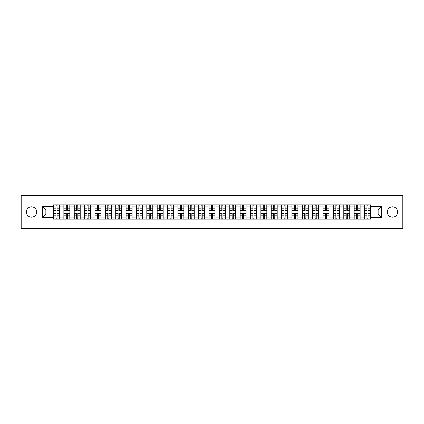 <?xml version="1.0" encoding="UTF-8"?>
<svg xmlns="http://www.w3.org/2000/svg" width="424" height="424" viewBox="0 0 424 424"><rect width="100%" height="100%" fill="white"/><g stroke="black" fill="none" stroke-linecap="round" stroke-linejoin="round"><path stroke-width="0.64" d="M392.497 206.817A5.183 5.183 0 0 0 387.313 212A5.183 5.183 0 0 0 392.497 217.183A5.183 5.183 0 0 0 397.68 212A5.183 5.183 0 0 0 392.497 206.817M31.503 206.817A5.183 5.183 0 0 0 26.32 212A5.183 5.183 0 0 0 31.503 217.183A5.183 5.183 0 0 0 36.687 212A5.183 5.183 0 0 0 31.503 206.817M382.994 228.616L402.8 228.616L402.8 195.385L21.2 195.385L21.2 228.616L382.994 228.616L382.994 195.385M63.865 219.144L63.865 206.88L59.482 206.88L59.482 219.144M59.482 206.88L59.482 204.856M63.865 206.88L63.865 204.856M69.849 204.856L69.849 219.144M74.232 219.144L74.232 204.856M80.216 204.856L80.216 219.144M84.599 219.144L84.599 204.856M90.582 204.856L90.582 219.144M94.965 219.144L94.965 204.856M100.949 204.856L100.949 219.144M105.338 219.144L105.338 204.856M111.316 204.856L111.316 219.144M115.704 219.144L115.704 204.856M121.683 204.856L121.683 219.144M126.071 219.144L126.071 204.856M132.05 204.856L132.05 219.144M136.438 219.144L136.438 204.856M142.416 204.856L142.416 219.144M146.805 219.144L146.805 204.856M152.788 204.856L152.788 219.144M157.172 219.144L157.172 204.856M163.155 204.856L163.155 219.144M167.538 219.144L167.538 204.856M173.522 204.856L173.522 219.144M177.905 219.144L177.905 204.856M183.889 204.856L183.889 219.144M188.277 219.144L188.277 204.856M194.256 204.856L194.256 219.144M198.644 219.144L198.644 204.856M204.622 204.856L204.622 219.144M209.011 219.144L209.011 204.856M214.989 204.856L214.989 219.144M219.378 219.144L219.378 204.856M225.356 204.856L225.356 219.144M229.744 219.144L229.744 204.856M235.723 204.856L235.723 219.144M240.111 219.144L240.111 204.856M246.095 204.856L246.095 219.144M250.478 219.144L250.478 204.856M256.462 204.856L256.462 219.144M260.845 219.144L260.845 204.856M266.829 204.856L266.829 219.144M271.212 219.144L271.212 204.856M277.195 204.856L277.195 219.144M281.584 219.144L281.584 204.856M287.562 204.856L287.562 219.144M291.951 219.144L291.951 204.856M297.929 204.856L297.929 219.144M302.317 219.144L302.317 204.856M308.296 204.856L308.296 219.144M312.684 219.144L312.684 204.856M318.663 204.856L318.663 219.144M323.051 219.144L323.051 204.856M329.035 204.856L329.035 219.144M333.418 219.144L333.418 204.856M339.401 204.856L339.401 219.144M343.784 219.144L343.784 204.856M349.768 204.856L349.768 219.144M354.151 219.144L354.151 204.856M360.135 204.856L360.135 219.144M364.518 219.144L364.518 204.856M364.518 214.062L360.135 214.062M354.151 214.062L349.768 214.062M343.784 214.062L339.401 214.062M333.418 214.062L329.035 214.062M323.051 214.062L318.663 214.062M312.684 214.062L308.296 214.062M302.317 214.062L297.929 214.062M291.951 214.062L287.562 214.062M281.584 214.062L277.195 214.062M271.212 214.062L266.829 214.062M260.845 214.062L256.462 214.062M250.478 214.062L246.095 214.062M240.111 214.062L235.723 214.062M229.744 214.062L225.356 214.062M219.378 214.062L214.989 214.062M209.011 214.062L204.622 214.062M198.644 214.062L194.256 214.062M188.277 214.062L183.889 214.062M177.905 214.062L173.522 214.062M167.538 214.062L163.155 214.062M157.172 214.062L152.788 214.062M146.805 214.062L142.416 214.062M136.438 214.062L132.05 214.062M126.071 214.062L121.683 214.062M115.704 214.062L111.316 214.062M105.338 214.062L100.949 214.062M94.965 214.062L90.582 214.062M84.599 214.062L80.216 214.062M74.232 214.062L69.849 214.062M63.865 214.062L59.482 214.062M364.518 209.938L360.135 209.938M354.151 209.938L349.768 209.938M343.784 209.938L339.401 209.938M333.418 209.938L329.035 209.938M323.051 209.938L318.663 209.938M312.684 209.938L308.296 209.938M302.317 209.938L297.929 209.938M291.951 209.938L287.562 209.938M281.584 209.938L277.195 209.938M271.212 209.938L266.829 209.938M260.845 209.938L256.462 209.938M250.478 209.938L246.095 209.938M240.111 209.938L235.723 209.938M229.744 209.938L225.356 209.938M219.378 209.938L214.989 209.938M209.011 209.938L204.622 209.938M198.644 209.938L194.256 209.938M188.277 209.938L183.889 209.938M177.905 209.938L173.522 209.938M167.538 209.938L163.155 209.938M157.172 209.938L152.788 209.938M146.805 209.938L142.416 209.938M136.438 209.938L132.05 209.938M126.071 209.938L121.683 209.938M115.704 209.938L111.316 209.938M105.338 209.938L100.949 209.938M94.965 209.938L90.582 209.938M84.599 209.938L80.216 209.938M74.232 209.938L69.849 209.938M63.865 209.938L59.482 209.938M45.856 214.062L53.498 214.062L53.498 209.938L45.856 209.938L45.856 214.062L42.331 217.581L42.331 206.419L53.498 206.419L53.498 209.938M370.502 209.938L370.502 214.062L378.144 214.062L378.144 209.938L370.502 209.938L370.502 204.856L53.498 204.856L53.498 206.419M370.502 206.419L381.669 206.419L381.669 217.581L370.502 217.581L370.502 214.062M53.498 214.062L53.498 219.144L370.502 219.144L370.502 217.581M53.498 217.581L42.331 217.581M41.006 228.616L41.006 195.385M57.055 218.148L55.926 218.148M55.926 205.852L57.055 205.852M67.421 218.148L66.292 218.148M66.292 205.852L67.421 205.852M77.788 218.148L76.659 218.148M76.659 205.852L77.788 205.852M88.155 218.148L87.026 218.148M87.026 205.852L88.155 205.852M98.522 218.148L97.393 218.148M97.393 205.852L98.522 205.852M108.888 218.148L107.76 218.148M107.76 205.852L108.888 205.852M119.261 218.148L118.126 218.148M118.126 205.852L119.261 205.852M129.627 218.148L128.499 218.148M128.499 205.852L129.627 205.852M139.994 218.148L138.865 218.148M138.865 205.852L139.994 205.852M150.361 218.148L149.232 218.148M149.232 205.852L150.361 205.852M160.728 218.148L159.599 218.148M159.599 205.852L160.728 205.852M171.095 218.148L169.966 218.148M169.966 205.852L171.095 205.852M181.461 218.148L180.333 218.148M180.333 205.852L181.461 205.852M191.828 218.148L190.699 218.148M190.699 205.852L191.828 205.852M202.195 218.148L201.066 218.148M201.066 205.852L202.195 205.852M212.567 218.148L211.433 218.148M211.433 205.852L212.567 205.852M222.934 218.148L221.805 218.148M221.805 205.852L222.934 205.852M233.301 218.148L232.172 218.148M232.172 205.852L233.301 205.852M243.668 218.148L242.539 218.148M242.539 205.852L243.668 205.852M254.034 218.148L252.905 218.148M252.905 205.852L254.034 205.852M264.401 218.148L263.272 218.148M263.272 205.852L264.401 205.852M274.768 218.148L273.639 218.148M273.639 205.852L274.768 205.852M285.135 218.148L284.006 218.148M284.006 205.852L285.135 205.852M295.501 218.148L294.373 218.148M294.373 205.852L295.501 205.852M305.874 218.148L304.739 218.148M304.739 205.852L305.874 205.852M316.24 218.148L315.111 218.148M315.111 205.852L316.24 205.852M326.607 218.148L325.478 218.148M325.478 205.852L326.607 205.852M336.974 218.148L335.845 218.148M335.845 205.852L336.974 205.852M347.341 218.148L346.212 218.148M346.212 205.852L347.341 205.852M357.708 218.148L356.579 218.148M356.579 205.852L357.708 205.852M368.074 218.148L366.946 218.148M366.946 205.852L368.074 205.852M42.331 206.419L45.856 209.938M378.144 214.062L381.669 217.581M378.144 209.938L381.669 206.419M57.055 210.431L59.445 210.569L57.055 210.569L57.055 204.924L59.445 204.924L58.12 204.924M59.445 210.431L59.445 204.924M55.926 205.788L57.055 205.788M54.86 204.924L53.53 204.924L53.53 210.569L55.926 210.569L55.926 204.924L54.961 204.924M53.53 204.924L58.019 204.924M55.926 213.569L53.53 213.431L55.926 213.431L55.926 219.076L53.53 219.076L54.86 219.076M53.53 213.569L53.53 219.076M57.055 218.212L55.926 218.212M58.12 219.076L59.445 219.076L59.445 213.431L57.055 213.431L57.055 219.076L58.019 219.076M59.445 219.076L54.961 219.076M67.421 210.431L69.812 210.569L67.421 210.569L67.421 204.924L69.812 204.924L68.487 204.924M69.812 210.431L69.812 204.924M66.292 205.788L67.421 205.788M65.227 204.924L63.897 204.924L63.897 210.569L66.292 210.569L66.292 204.924L65.328 204.924M63.897 204.924L68.386 204.924M77.788 210.431L80.184 210.569L77.788 210.569L77.788 204.924L80.184 204.924L78.853 204.924M80.184 210.431L80.184 204.924M76.659 205.788L77.788 205.788M75.594 204.924L74.269 204.924L74.269 210.569L76.659 210.569L76.659 204.924L75.695 204.924M74.269 204.924L78.753 204.924M66.292 213.569L63.897 213.431L66.292 213.431L66.292 219.076L63.897 219.076L65.227 219.076M63.897 213.569L63.897 219.076M67.421 218.212L66.292 218.212M68.487 219.076L69.812 219.076L69.812 213.431L67.421 213.431L67.421 219.076L68.386 219.076M69.812 219.076L65.328 219.076M76.659 213.569L74.269 213.431L76.659 213.431L76.659 219.076L74.269 219.076L75.594 219.076M74.269 213.569L74.269 219.076M77.788 218.212L76.659 218.212M78.853 219.076L80.184 219.076L80.184 213.431L77.788 213.431L77.788 219.076L78.753 219.076M80.184 219.076L75.695 219.076M88.155 210.431L90.55 210.569L88.155 210.569L88.155 204.924L90.55 204.924L89.22 204.924M90.55 210.431L90.55 204.924M87.026 205.788L88.155 205.788M85.961 204.924L84.636 204.924L84.636 210.569L87.026 210.569L87.026 204.924L86.061 204.924M84.636 204.924L89.12 204.924M98.522 210.431L100.917 210.569L98.522 210.569L98.522 204.924L100.917 204.924L99.587 204.924M100.917 210.431L100.917 204.924M97.393 205.788L98.522 205.788M96.333 204.924L95.002 204.924L95.002 210.569L97.393 210.569L97.393 204.924L96.428 204.924M95.002 204.924L99.486 204.924M108.888 210.431L111.284 210.569L108.888 210.569L108.888 204.924L111.284 204.924L109.954 204.924M111.284 210.431L111.284 204.924M107.76 205.788L108.888 205.788M106.7 204.924L105.369 204.924L105.369 210.569L107.76 210.569L107.76 204.924L106.795 204.924M105.369 204.924L109.853 204.924M87.026 213.569L84.636 213.431L87.026 213.431L87.026 219.076L84.636 219.076L85.961 219.076M84.636 213.569L84.636 219.076M88.155 218.212L87.026 218.212M89.22 219.076L90.55 219.076L90.55 213.431L88.155 213.431L88.155 219.076L89.12 219.076M90.55 219.076L86.061 219.076M97.393 213.569L95.002 213.431L97.393 213.431L97.393 219.076L95.002 219.076L96.333 219.076M95.002 213.569L95.002 219.076M98.522 218.212L97.393 218.212M99.587 219.076L100.917 219.076L100.917 213.431L98.522 213.431L98.522 219.076L99.486 219.076M100.917 219.076L96.428 219.076M107.76 213.569L105.369 213.431L107.76 213.431L107.76 219.076L105.369 219.076L106.7 219.076M105.369 213.569L105.369 219.076M108.888 218.212L107.76 218.212M109.954 219.076L111.284 219.076L111.284 213.431L108.888 213.431L108.888 219.076L109.853 219.076M111.284 219.076L106.795 219.076M119.261 210.431L121.651 210.569L119.261 210.569L119.261 204.924L121.651 204.924L120.321 204.924M121.651 210.431L121.651 204.924M118.126 205.788L119.261 205.788M117.066 204.924L115.736 204.924L115.736 210.569L118.126 210.569L118.126 204.924L117.167 204.924M115.736 204.924L120.22 204.924M118.126 213.569L115.736 213.431L118.126 213.431L118.126 219.076L115.736 219.076L117.066 219.076M115.736 213.569L115.736 219.076M119.261 218.212L118.126 218.212M120.321 219.076L121.651 219.076L121.651 213.431L119.261 213.431L119.261 219.076L120.22 219.076M121.651 219.076L117.167 219.076M129.627 210.431L132.018 210.569L129.627 210.569L129.627 204.924L132.018 204.924L130.687 204.924M132.018 210.431L132.018 204.924M128.499 205.788L129.627 205.788M127.433 204.924L126.103 204.924L126.103 210.569L128.499 210.569L128.499 204.924L127.534 204.924M126.103 204.924L130.587 204.924M128.499 213.569L126.103 213.431L128.499 213.431L128.499 219.076L126.103 219.076L127.433 219.076M126.103 213.569L126.103 219.076M129.627 218.212L128.499 218.212M130.687 219.076L132.018 219.076L132.018 213.431L129.627 213.431L129.627 219.076L130.587 219.076M132.018 219.076L127.534 219.076M139.994 210.431L142.385 210.569L139.994 210.569L139.994 204.924L142.385 204.924L141.054 204.924M142.385 210.431L142.385 204.924M138.865 205.788L139.994 205.788M137.8 204.924L136.47 204.924L136.47 210.569L138.865 210.569L138.865 204.924L137.901 204.924M136.47 204.924L140.959 204.924M138.865 213.569L136.47 213.431L138.865 213.431L138.865 219.076L136.47 219.076L137.8 219.076M136.47 213.569L136.47 219.076M139.994 218.212L138.865 218.212M141.054 219.076L142.385 219.076L142.385 213.431L139.994 213.431L139.994 219.076L140.959 219.076M142.385 219.076L137.901 219.076M150.361 210.431L152.751 210.569L150.361 210.569L150.361 204.924L152.751 204.924L151.426 204.924M152.751 210.431L152.751 204.924M149.232 205.788L150.361 205.788M148.167 204.924L146.837 204.924L146.837 210.569L149.232 210.569L149.232 204.924L148.268 204.924M146.837 204.924L151.326 204.924M149.232 213.569L146.837 213.431L149.232 213.431L149.232 219.076L146.837 219.076L148.167 219.076M146.837 213.569L146.837 219.076M150.361 218.212L149.232 218.212M151.426 219.076L152.751 219.076L152.751 213.431L150.361 213.431L150.361 219.076L151.326 219.076M152.751 219.076L148.268 219.076M160.728 210.431L163.118 210.569L160.728 210.569L160.728 204.924L163.118 204.924L161.793 204.924M163.118 210.431L163.118 204.924M159.599 205.788L160.728 205.788M158.534 204.924L157.203 204.924L157.203 210.569L159.599 210.569L159.599 204.924L158.634 204.924M157.203 204.924L161.692 204.924M159.599 213.569L157.203 213.431L159.599 213.431L159.599 219.076L157.203 219.076L158.534 219.076M157.203 213.569L157.203 219.076M160.728 218.212L159.599 218.212M161.793 219.076L163.118 219.076L163.118 213.431L160.728 213.431L160.728 219.076L161.692 219.076M163.118 219.076L158.634 219.076M171.095 210.431L173.49 210.569L171.095 210.569L171.095 204.924L173.49 204.924L172.16 204.924M173.49 210.431L173.49 204.924M169.966 205.788L171.095 205.788M168.9 204.924L167.575 204.924L167.575 210.569L169.966 210.569L169.966 204.924L169.001 204.924M167.575 204.924L172.059 204.924M169.966 213.569L167.575 213.431L169.966 213.431L169.966 219.076L167.575 219.076L168.9 219.076M167.575 213.569L167.575 219.076M171.095 218.212L169.966 218.212M172.16 219.076L173.49 219.076L173.49 213.431L171.095 213.431L171.095 219.076L172.059 219.076M173.49 219.076L169.001 219.076M181.461 210.431L183.857 210.569L181.461 210.569L181.461 204.924L183.857 204.924L182.527 204.924M183.857 210.431L183.857 204.924M180.333 205.788L181.461 205.788M179.267 204.924L177.942 204.924L177.942 210.569L180.333 210.569L180.333 204.924L179.368 204.924M177.942 204.924L182.426 204.924M180.333 213.569L177.942 213.431L180.333 213.431L180.333 219.076L177.942 219.076L179.267 219.076M177.942 213.569L177.942 219.076M181.461 218.212L180.333 218.212M182.527 219.076L183.857 219.076L183.857 213.431L181.461 213.431L181.461 219.076L182.426 219.076M183.857 219.076L179.368 219.076M191.828 210.431L194.224 210.569L191.828 210.569L191.828 204.924L194.224 204.924L192.894 204.924M194.224 210.431L194.224 204.924M190.699 205.788L191.828 205.788M189.639 204.924L188.309 204.924L188.309 210.569L190.699 210.569L190.699 204.924L189.735 204.924M188.309 204.924L192.793 204.924M190.699 213.569L188.309 213.431L190.699 213.431L190.699 219.076L188.309 219.076L189.639 219.076M188.309 213.569L188.309 219.076M191.828 218.212L190.699 218.212M192.894 219.076L194.224 219.076L194.224 213.431L191.828 213.431L191.828 219.076L192.793 219.076M194.224 219.076L189.735 219.076M202.195 210.431L204.591 210.569L202.195 210.569L202.195 204.924L204.591 204.924L203.26 204.924M204.591 210.431L204.591 204.924M201.066 205.788L202.195 205.788M200.006 204.924L198.676 204.924L198.676 210.569L201.066 210.569L201.066 204.924L200.102 204.924M198.676 204.924L203.16 204.924M201.066 213.569L198.676 213.431L201.066 213.431L201.066 219.076L198.676 219.076L200.006 219.076M198.676 213.569L198.676 219.076M202.195 218.212L201.066 218.212M203.26 219.076L204.591 219.076L204.591 213.431L202.195 213.431L202.195 219.076L203.16 219.076M204.591 219.076L200.102 219.076M212.567 210.431L214.957 210.569L212.567 210.569L212.567 204.924L214.957 204.924L213.627 204.924M214.957 210.431L214.957 204.924M211.433 205.788L212.567 205.788M210.373 204.924L209.043 204.924L209.043 210.569L211.433 210.569L211.433 204.924L210.474 204.924M209.043 204.924L213.526 204.924M211.433 213.569L209.043 213.431L211.433 213.431L211.433 219.076L209.043 219.076L210.373 219.076M209.043 213.569L209.043 219.076M212.567 218.212L211.433 218.212M213.627 219.076L214.957 219.076L214.957 213.431L212.567 213.431L212.567 219.076L213.526 219.076M214.957 219.076L210.474 219.076M222.934 210.431L225.324 210.569L222.934 210.569L222.934 204.924L225.324 204.924L223.994 204.924M225.324 210.431L225.324 204.924M221.805 205.788L222.934 205.788M220.74 204.924L219.409 204.924L219.409 210.569L221.805 210.569L221.805 204.924L220.84 204.924M219.409 204.924L223.899 204.924M221.805 213.569L219.409 213.431L221.805 213.431L221.805 219.076L219.409 219.076L220.74 219.076M219.409 213.569L219.409 219.076M222.934 218.212L221.805 218.212M223.994 219.076L225.324 219.076L225.324 213.431L222.934 213.431L222.934 219.076L223.899 219.076M225.324 219.076L220.84 219.076M233.301 210.431L235.691 210.569L233.301 210.569L233.301 204.924L235.691 204.924L234.361 204.924M235.691 210.431L235.691 204.924M232.172 205.788L233.301 205.788M231.107 204.924L229.776 204.924L229.776 210.569L232.172 210.569L232.172 204.924L231.207 204.924M229.776 204.924L234.265 204.924M232.172 213.569L229.776 213.431L232.172 213.431L232.172 219.076L229.776 219.076L231.107 219.076M229.776 213.569L229.776 219.076M233.301 218.212L232.172 218.212M234.361 219.076L235.691 219.076L235.691 213.431L233.301 213.431L233.301 219.076L234.265 219.076M235.691 219.076L231.207 219.076M243.668 210.431L246.058 210.569L243.668 210.569L243.668 204.924L246.058 204.924L244.733 204.924M246.058 210.431L246.058 204.924M242.539 205.788L243.668 205.788M241.473 204.924L240.143 204.924L240.143 210.569L242.539 210.569L242.539 204.924L241.574 204.924M240.143 204.924L244.632 204.924M242.539 213.569L240.143 213.431L242.539 213.431L242.539 219.076L240.143 219.076L241.473 219.076M240.143 213.569L240.143 219.076M243.668 218.212L242.539 218.212M244.733 219.076L246.058 219.076L246.058 213.431L243.668 213.431L243.668 219.076L244.632 219.076M246.058 219.076L241.574 219.076M254.034 210.431L256.425 210.569L254.034 210.569L254.034 204.924L256.425 204.924L255.1 204.924M256.425 210.431L256.425 204.924M252.905 205.788L254.034 205.788M251.84 204.924L250.51 204.924L250.51 210.569L252.905 210.569L252.905 204.924L251.941 204.924M250.51 204.924L254.999 204.924M252.905 213.569L250.51 213.431L252.905 213.431L252.905 219.076L250.51 219.076L251.84 219.076M250.51 213.569L250.51 219.076M254.034 218.212L252.905 218.212M255.1 219.076L256.425 219.076L256.425 213.431L254.034 213.431L254.034 219.076L254.999 219.076M256.425 219.076L251.941 219.076M264.401 210.431L266.797 210.569L264.401 210.569L264.401 204.924L266.797 204.924L265.466 204.924M266.797 210.431L266.797 204.924M263.272 205.788L264.401 205.788M262.207 204.924L260.882 204.924L260.882 210.569L263.272 210.569L263.272 204.924L262.308 204.924M260.882 204.924L265.366 204.924M263.272 213.569L260.882 213.431L263.272 213.431L263.272 219.076L260.882 219.076L262.207 219.076M260.882 213.569L260.882 219.076M264.401 218.212L263.272 218.212M265.466 219.076L266.797 219.076L266.797 213.431L264.401 213.431L264.401 219.076L265.366 219.076M266.797 219.076L262.308 219.076M274.768 210.431L277.164 210.569L274.768 210.569L274.768 204.924L277.164 204.924L275.833 204.924M277.164 210.431L277.164 204.924M273.639 205.788L274.768 205.788M272.574 204.924L271.249 204.924L271.249 210.569L273.639 210.569L273.639 204.924L272.674 204.924M271.249 204.924L275.733 204.924M273.639 213.569L271.249 213.431L273.639 213.431L273.639 219.076L271.249 219.076L272.574 219.076M271.249 213.569L271.249 219.076M274.768 218.212L273.639 218.212M275.833 219.076L277.164 219.076L277.164 213.431L274.768 213.431L274.768 219.076L275.733 219.076M277.164 219.076L272.674 219.076M285.135 210.431L287.53 210.569L285.135 210.569L285.135 204.924L287.53 204.924L286.2 204.924M287.53 210.431L287.53 204.924M284.006 205.788L285.135 205.788M282.946 204.924L281.616 204.924L281.616 210.569L284.006 210.569L284.006 204.924L283.041 204.924M281.616 204.924L286.099 204.924M284.006 213.569L281.616 213.431L284.006 213.431L284.006 219.076L281.616 219.076L282.946 219.076M281.616 213.569L281.616 219.076M285.135 218.212L284.006 218.212M286.2 219.076L287.53 219.076L287.53 213.431L285.135 213.431L285.135 219.076L286.099 219.076M287.53 219.076L283.041 219.076M295.501 210.431L297.897 210.569L295.501 210.569L295.501 204.924L297.897 204.924L296.567 204.924M297.897 210.431L297.897 204.924M294.373 205.788L295.501 205.788M293.313 204.924L291.982 204.924L291.982 210.569L294.373 210.569L294.373 204.924L293.413 204.924M291.982 204.924L296.466 204.924M294.373 213.569L291.982 213.431L294.373 213.431L294.373 219.076L291.982 219.076L293.313 219.076M291.982 213.569L291.982 219.076M295.501 218.212L294.373 218.212M296.567 219.076L297.897 219.076L297.897 213.431L295.501 213.431L295.501 219.076L296.466 219.076M297.897 219.076L293.413 219.076M305.874 210.431L308.264 210.569L305.874 210.569L305.874 204.924L308.264 204.924L306.934 204.924M308.264 210.431L308.264 204.924M304.739 205.788L305.874 205.788M303.679 204.924L302.349 204.924L302.349 210.569L304.739 210.569L304.739 204.924L303.78 204.924M302.349 204.924L306.833 204.924M304.739 213.569L302.349 213.431L304.739 213.431L304.739 219.076L302.349 219.076L303.679 219.076M302.349 213.569L302.349 219.076M305.874 218.212L304.739 218.212M306.934 219.076L308.264 219.076L308.264 213.431L305.874 213.431L305.874 219.076L306.833 219.076M308.264 219.076L303.78 219.076M316.24 210.431L318.631 210.569L316.24 210.569L316.24 204.924L318.631 204.924L317.3 204.924M318.631 210.431L318.631 204.924M315.111 205.788L316.24 205.788M314.046 204.924L312.716 204.924L312.716 210.569L315.111 210.569L315.111 204.924L314.147 204.924M312.716 204.924L317.205 204.924M315.111 213.569L312.716 213.431L315.111 213.431L315.111 219.076L312.716 219.076L314.046 219.076M312.716 213.569L312.716 219.076M316.24 218.212L315.111 218.212M317.3 219.076L318.631 219.076L318.631 213.431L316.24 213.431L316.24 219.076L317.205 219.076M318.631 219.076L314.147 219.076M326.607 210.431L328.998 210.569L326.607 210.569L326.607 204.924L328.998 204.924L327.667 204.924M328.998 210.431L328.998 204.924M325.478 205.788L326.607 205.788M324.413 204.924L323.083 204.924L323.083 210.569L325.478 210.569L325.478 204.924L324.514 204.924M323.083 204.924L327.572 204.924M325.478 213.569L323.083 213.431L325.478 213.431L325.478 219.076L323.083 219.076L324.413 219.076M323.083 213.569L323.083 219.076M326.607 218.212L325.478 218.212M327.667 219.076L328.998 219.076L328.998 213.431L326.607 213.431L326.607 219.076L327.572 219.076M328.998 219.076L324.514 219.076M336.974 210.431L339.364 210.569L336.974 210.569L336.974 204.924L339.364 204.924L338.039 204.924M339.364 210.431L339.364 204.924M335.845 205.788L336.974 205.788M334.78 204.924L333.45 204.924L333.45 210.569L335.845 210.569L335.845 204.924L334.881 204.924M333.45 204.924L337.939 204.924M335.845 213.569L333.45 213.431L335.845 213.431L335.845 219.076L333.45 219.076L334.78 219.076M333.45 213.569L333.45 219.076M336.974 218.212L335.845 218.212M338.039 219.076L339.364 219.076L339.364 213.431L336.974 213.431L336.974 219.076L337.939 219.076M339.364 219.076L334.881 219.076M347.341 210.431L349.731 210.569L347.341 210.569L347.341 204.924L349.731 204.924L348.406 204.924M349.731 210.431L349.731 204.924M346.212 205.788L347.341 205.788M345.147 204.924L343.816 204.924L343.816 210.569L346.212 210.569L346.212 204.924L345.247 204.924M343.816 204.924L348.305 204.924M346.212 213.569L343.816 213.431L346.212 213.431L346.212 219.076L343.816 219.076L345.147 219.076M343.816 213.569L343.816 219.076M347.341 218.212L346.212 218.212M348.406 219.076L349.731 219.076L349.731 213.431L347.341 213.431L347.341 219.076L348.305 219.076M349.731 219.076L345.247 219.076M357.708 210.431L360.103 210.569L357.708 210.569L357.708 204.924L360.103 204.924L358.773 204.924M360.103 210.431L360.103 204.924M356.579 205.788L357.708 205.788M355.513 204.924L354.188 204.924L354.188 210.569L356.579 210.569L356.579 204.924L355.614 204.924M354.188 204.924L358.672 204.924M356.579 213.569L354.188 213.431L356.579 213.431L356.579 219.076L354.188 219.076L355.513 219.076M354.188 213.569L354.188 219.076M357.708 218.212L356.579 218.212M358.773 219.076L360.103 219.076L360.103 213.431L357.708 213.431L357.708 219.076L358.672 219.076M360.103 219.076L355.614 219.076M368.074 210.431L370.47 210.569L368.074 210.569L368.074 204.924L370.47 204.924L369.14 204.924M370.47 210.431L370.47 204.924M366.946 205.788L368.074 205.788M365.88 204.924L364.555 204.924L364.555 210.569L366.946 210.569L366.946 204.924L365.981 204.924M364.555 204.924L369.039 204.924M366.946 213.569L364.555 213.431L366.946 213.431L366.946 219.076L364.555 219.076L365.88 219.076M364.555 213.569L364.555 219.076M368.074 218.212L366.946 218.212M369.14 219.076L370.47 219.076L370.47 213.431L368.074 213.431L368.074 219.076L369.039 219.076M370.47 219.076L365.981 219.076M354.151 206.88L349.768 206.88M343.784 206.88L339.401 206.88M333.418 206.88L329.035 206.88M323.051 206.88L318.663 206.88M312.684 206.88L308.296 206.88M302.317 206.88L297.929 206.88M291.951 206.88L287.562 206.88M281.584 206.88L277.195 206.88M271.212 206.88L266.829 206.88M260.845 206.88L256.462 206.88M250.478 206.88L246.095 206.88M240.111 206.88L235.723 206.88M229.744 206.88L225.356 206.88M219.378 206.88L214.989 206.88M209.011 206.88L204.622 206.88M198.644 206.88L194.256 206.88M188.277 206.88L183.889 206.88M177.905 206.88L173.522 206.88M167.538 206.88L163.155 206.88M157.172 206.88L152.788 206.88M146.805 206.88L142.416 206.88M136.438 206.88L132.05 206.88M126.071 206.88L121.683 206.88M115.704 206.88L111.316 206.88M105.338 206.88L100.949 206.88M94.965 206.88L90.582 206.88M84.599 206.88L80.216 206.88M74.232 206.88L69.849 206.88M364.518 206.88L360.135 206.88M354.151 217.12L349.768 217.12M343.784 217.12L339.401 217.12M333.418 217.12L329.035 217.12M323.051 217.12L318.663 217.12M312.684 217.12L308.296 217.12M302.317 217.12L297.929 217.12M291.951 217.12L287.562 217.12M281.584 217.12L277.195 217.12M271.212 217.12L266.829 217.12M260.845 217.12L256.462 217.12M250.478 217.12L246.095 217.12M240.111 217.12L235.723 217.12M229.744 217.12L225.356 217.12M219.378 217.12L214.989 217.12M209.011 217.12L204.622 217.12M198.644 217.12L194.256 217.12M188.277 217.12L183.889 217.12M177.905 217.12L173.522 217.12M167.538 217.12L163.155 217.12M157.172 217.12L152.788 217.12M146.805 217.12L142.416 217.12M136.438 217.12L132.05 217.12M126.071 217.12L121.683 217.12M115.704 217.12L111.316 217.12M105.338 217.12L100.949 217.12M94.965 217.12L90.582 217.12M84.599 217.12L80.216 217.12M74.232 217.12L69.849 217.12M63.865 217.12L59.482 217.12M364.518 217.12L360.135 217.12M57.055 208.184L59.445 208.184M53.53 210.431L55.926 210.431M53.53 208.184L55.926 208.184M55.926 215.816L53.53 215.816M59.445 213.569L57.055 213.569M59.445 215.816L57.055 215.816M67.421 208.184L69.812 208.184M63.897 210.431L66.292 210.431M63.897 208.184L66.292 208.184M77.788 208.184L80.184 208.184M74.269 210.431L76.659 210.431M74.269 208.184L76.659 208.184M66.292 215.816L63.897 215.816M69.812 213.569L67.421 213.569M69.812 215.816L67.421 215.816M76.659 215.816L74.269 215.816M80.184 213.569L77.788 213.569M80.184 215.816L77.788 215.816M88.155 208.184L90.55 208.184M84.636 210.431L87.026 210.431M84.636 208.184L87.026 208.184M98.522 208.184L100.917 208.184M95.002 210.431L97.393 210.431M95.002 208.184L97.393 208.184M108.888 208.184L111.284 208.184M105.369 210.431L107.76 210.431M105.369 208.184L107.76 208.184M87.026 215.816L84.636 215.816M90.55 213.569L88.155 213.569M90.55 215.816L88.155 215.816M97.393 215.816L95.002 215.816M100.917 213.569L98.522 213.569M100.917 215.816L98.522 215.816M107.76 215.816L105.369 215.816M111.284 213.569L108.888 213.569M111.284 215.816L108.888 215.816M119.261 208.184L121.651 208.184M115.736 210.431L118.126 210.431M115.736 208.184L118.126 208.184M118.126 215.816L115.736 215.816M121.651 213.569L119.261 213.569M121.651 215.816L119.261 215.816M129.627 208.184L132.018 208.184M126.103 210.431L128.499 210.431M126.103 208.184L128.499 208.184M128.499 215.816L126.103 215.816M132.018 213.569L129.627 213.569M132.018 215.816L129.627 215.816M139.994 208.184L142.385 208.184M136.47 210.431L138.865 210.431M136.47 208.184L138.865 208.184M138.865 215.816L136.47 215.816M142.385 213.569L139.994 213.569M142.385 215.816L139.994 215.816M150.361 208.184L152.751 208.184M146.837 210.431L149.232 210.431M146.837 208.184L149.232 208.184M149.232 215.816L146.837 215.816M152.751 213.569L150.361 213.569M152.751 215.816L150.361 215.816M160.728 208.184L163.118 208.184M157.203 210.431L159.599 210.431M157.203 208.184L159.599 208.184M159.599 215.816L157.203 215.816M163.118 213.569L160.728 213.569M163.118 215.816L160.728 215.816M171.095 208.184L173.49 208.184M167.575 210.431L169.966 210.431M167.575 208.184L169.966 208.184M169.966 215.816L167.575 215.816M173.49 213.569L171.095 213.569M173.49 215.816L171.095 215.816M181.461 208.184L183.857 208.184M177.942 210.431L180.333 210.431M177.942 208.184L180.333 208.184M180.333 215.816L177.942 215.816M183.857 213.569L181.461 213.569M183.857 215.816L181.461 215.816M191.828 208.184L194.224 208.184M188.309 210.431L190.699 210.431M188.309 208.184L190.699 208.184M190.699 215.816L188.309 215.816M194.224 213.569L191.828 213.569M194.224 215.816L191.828 215.816M202.195 208.184L204.591 208.184M198.676 210.431L201.066 210.431M198.676 208.184L201.066 208.184M201.066 215.816L198.676 215.816M204.591 213.569L202.195 213.569M204.591 215.816L202.195 215.816M212.567 208.184L214.957 208.184M209.043 210.431L211.433 210.431M209.043 208.184L211.433 208.184M211.433 215.816L209.043 215.816M214.957 213.569L212.567 213.569M214.957 215.816L212.567 215.816M222.934 208.184L225.324 208.184M219.409 210.431L221.805 210.431M219.409 208.184L221.805 208.184M221.805 215.816L219.409 215.816M225.324 213.569L222.934 213.569M225.324 215.816L222.934 215.816M233.301 208.184L235.691 208.184M229.776 210.431L232.172 210.431M229.776 208.184L232.172 208.184M232.172 215.816L229.776 215.816M235.691 213.569L233.301 213.569M235.691 215.816L233.301 215.816M243.668 208.184L246.058 208.184M240.143 210.431L242.539 210.431M240.143 208.184L242.539 208.184M242.539 215.816L240.143 215.816M246.058 213.569L243.668 213.569M246.058 215.816L243.668 215.816M254.034 208.184L256.425 208.184M250.51 210.431L252.905 210.431M250.51 208.184L252.905 208.184M252.905 215.816L250.51 215.816M256.425 213.569L254.034 213.569M256.425 215.816L254.034 215.816M264.401 208.184L266.797 208.184M260.882 210.431L263.272 210.431M260.882 208.184L263.272 208.184M263.272 215.816L260.882 215.816M266.797 213.569L264.401 213.569M266.797 215.816L264.401 215.816M274.768 208.184L277.164 208.184M271.249 210.431L273.639 210.431M271.249 208.184L273.639 208.184M273.639 215.816L271.249 215.816M277.164 213.569L274.768 213.569M277.164 215.816L274.768 215.816M285.135 208.184L287.53 208.184M281.616 210.431L284.006 210.431M281.616 208.184L284.006 208.184M284.006 215.816L281.616 215.816M287.53 213.569L285.135 213.569M287.53 215.816L285.135 215.816M295.501 208.184L297.897 208.184M291.982 210.431L294.373 210.431M291.982 208.184L294.373 208.184M294.373 215.816L291.982 215.816M297.897 213.569L295.501 213.569M297.897 215.816L295.501 215.816M305.874 208.184L308.264 208.184M302.349 210.431L304.739 210.431M302.349 208.184L304.739 208.184M304.739 215.816L302.349 215.816M308.264 213.569L305.874 213.569M308.264 215.816L305.874 215.816M316.24 208.184L318.631 208.184M312.716 210.431L315.111 210.431M312.716 208.184L315.111 208.184M315.111 215.816L312.716 215.816M318.631 213.569L316.24 213.569M318.631 215.816L316.24 215.816M326.607 208.184L328.998 208.184M323.083 210.431L325.478 210.431M323.083 208.184L325.478 208.184M325.478 215.816L323.083 215.816M328.998 213.569L326.607 213.569M328.998 215.816L326.607 215.816M336.974 208.184L339.364 208.184M333.45 210.431L335.845 210.431M333.45 208.184L335.845 208.184M335.845 215.816L333.45 215.816M339.364 213.569L336.974 213.569M339.364 215.816L336.974 215.816M347.341 208.184L349.731 208.184M343.816 210.431L346.212 210.431M343.816 208.184L346.212 208.184M346.212 215.816L343.816 215.816M349.731 213.569L347.341 213.569M349.731 215.816L347.341 215.816M357.708 208.184L360.103 208.184M354.188 210.431L356.579 210.431M354.188 208.184L356.579 208.184M356.579 215.816L354.188 215.816M360.103 213.569L357.708 213.569M360.103 215.816L357.708 215.816M368.074 208.184L370.47 208.184M364.555 210.431L366.946 210.431M364.555 208.184L366.946 208.184M366.946 215.816L364.555 215.816M370.47 213.569L368.074 213.569M370.47 215.816L368.074 215.816"/></g></svg>
